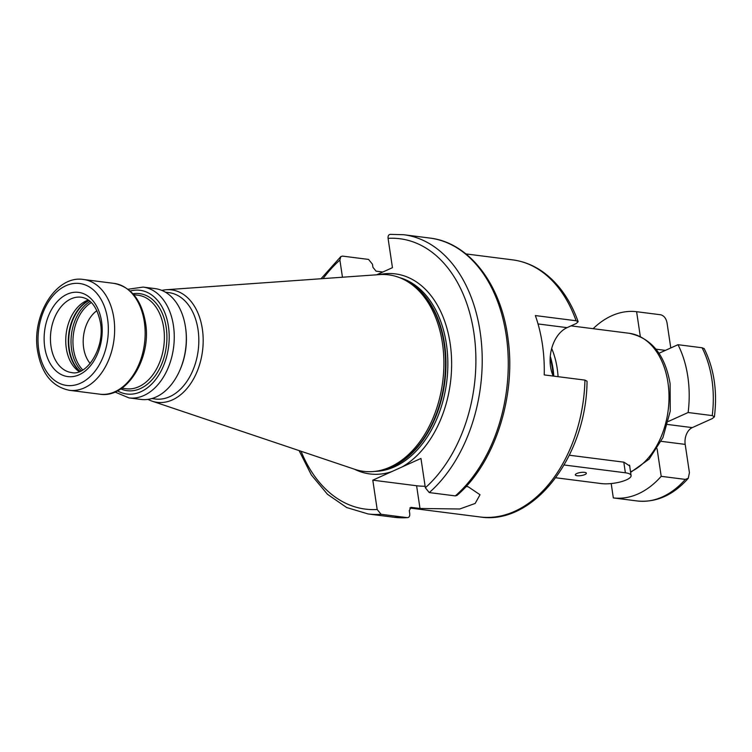 <?xml version="1.0" encoding="UTF-8"?>
<svg xmlns="http://www.w3.org/2000/svg" width="752" height="752" viewBox="0 0 752 752"><rect width="100%" height="100%" fill="white"/><g stroke="black" fill="none" stroke-linecap="round" stroke-linejoin="round"><path stroke-width="1.13" d="M558.069 376.686A71.487 48.485 -82.7 0 0 557.204 368.48A71.487 48.485 97.3 0 0 551.686 348.467M657.079 448.681L661.205 476.326A93.831 63.629 -82.7 0 1 613.331 497.918L611.188 483.555M640.319 336.558L636.606 311.704A93.831 63.629 -82.7 0 0 593.131 328.69M668.331 421.458L688.136 412.519A93.831 63.629 -82.7 0 0 677.994 344.698L658.968 353.28M613.331 497.918L637.489 501.001M636.606 311.704L660.707 314.778C664.025 315.718 666.131 318.397 667.024 322.834L670.784 347.95M661.205 476.326L685.316 479.4L688.268 478.281L689.424 472.679L685.194 444.385A13.404 9.09 97.3 0 1 692.272 427.615L667.56 424.466M677.994 344.698L702.105 347.772L704.201 348.646C714.127 368.696 717.53 391.425 714.4 416.834L712.238 418.61L692.272 427.615M688.136 412.519L712.238 415.593L714.4 416.834M569.349 455.223L623.953 462.179L629.819 466.024L629.809 466.992M564.15 464.99L625.382 472.792A17.869 5.048 -8.5 0 1 631.088 475.555A17.869 5.048 -8.5 0 1 620.87 481.797A17.869 5.048 -8.5 0 1 601.44 483.592L555.803 477.774M577.094 475.725A5.584 1.579 171.5 0 0 583.167 475.17A5.584 1.579 171.5 0 0 586.363 473.215A5.584 1.579 171.5 0 0 584.577 472.35A5.584 1.579 171.5 0 0 578.504 472.914A5.584 1.579 171.5 0 0 575.308 474.869A5.584 1.579 171.5 0 0 577.094 475.725M409.793 508.014L479.917 516.953C533.817 525.657 586.551 455.9 587.049 381.226L584.943 380.108L544.232 374.919A129.579 87.871 97.3 0 0 542.361 344.087A129.579 87.871 97.3 0 0 535.358 315.567L576.079 320.756L578.147 321.677L576.323 323.473L567.074 327.646A31.274 21.206 -82.7 0 0 553.209 376.066M466.118 486.488L468.167 486.751L480.02 494.741L475.161 503.445L459.735 508.991L420.001 508.474L411.053 507.365L409.285 510.57L409.746 513.654C409.943 516.304 409.079 517.63 407.142 517.63L394.142 517.282A140.746 95.448 -82.7 0 0 407.142 517.63L381.085 514.302L377.175 509.499L372.795 480.171L416.599 485.754A35.964 10.161 171.5 0 0 425.124 486.253M354.559 469.248A100.834 68.376 -82.7 0 0 391.689 471.645L372.795 480.171M391.689 471.645L402.066 466.964A100.834 68.376 -82.7 0 0 450.147 343.467A100.834 68.376 97.3 0 0 379.365 274.612M390.203 234.361L403.674 234.718A140.746 95.448 97.3 0 1 481.271 341.004A140.746 95.448 97.3 0 1 429.26 492.579L425.35 487.766L420.96 458.438L402.066 466.964M429.26 492.579L455.317 495.897L457 495.399C494.6 463.401 516.239 396.652 508.07 339.105C501.509 284.895 469.38 242.454 429.73 238.046A140.746 95.448 -82.7 0 1 507.327 344.322A140.746 95.448 -82.7 0 1 455.317 495.897M342.461 277.225L339.895 260.079L340.816 256.601L342.498 256.103L368.555 259.421L372.475 264.234L372.936 267.308L376.066 271.171L382.815 272.027M390.673 234.37C388.737 234.37 387.872 235.696 388.07 238.346L392.45 267.674L376.667 274.8M379.553 274.593A99.048 67.172 97.3 0 1 404.717 279.998A99.048 67.172 97.3 0 1 442.43 343.175A99.048 67.172 -82.7 0 1 380.446 470.395A99.048 67.172 -82.7 0 1 354.728 469.304L152.139 401.173A56.691 38.446 -82.7 0 0 190.237 384.244A56.691 38.446 -82.7 0 0 202.344 328.981A56.691 38.446 97.3 0 0 166.352 289.727L379.553 274.593M147.984 399.378A56.691 38.446 -82.7 0 0 152.139 401.173M161.868 290.422A56.691 38.446 97.3 0 1 166.352 289.727M165.393 292.18L168.918 292.631A53.618 36.359 97.3 0 1 198.039 329.63A53.618 36.359 -82.7 0 1 155.354 399.011L151.829 398.56M180.038 369.796L180.395 368.978A53.618 36.359 -82.7 0 0 185.622 328.041A53.618 36.359 97.3 0 0 185.612 327.985L185.481 327.101A55.855 37.873 97.3 0 1 185.49 327.158A55.855 37.873 -82.7 0 1 180.038 369.796A55.855 37.873 -82.7 0 1 141.028 399.434L128.977 397.902A55.855 37.873 -82.7 0 0 173.439 325.625A55.855 37.873 97.3 0 0 143.096 287.085L155.156 288.627A55.855 37.873 97.3 0 1 185.481 327.101M79.242 371.648A37.976 25.756 -82.7 0 1 66.308 348.317A37.976 25.756 97.3 0 1 88.379 300.02M96.905 310.689A31.274 21.206 97.3 0 0 83.651 347.932A31.274 21.206 -82.7 0 0 90.174 363.47M553.228 376.066A70.152 47.573 -82.7 0 0 552.41 368.386A70.152 47.573 97.3 0 0 550.163 357.867M550.276 356.335A70.246 47.639 97.3 0 1 552.974 368.424A70.246 47.639 -82.7 0 1 553.801 376.141M630.533 471.871A71.487 48.485 -82.7 0 0 667.955 382.599A71.487 48.485 -82.7 0 0 629.123 333.277C651.42 337.986 665.078 354.765 670.098 383.633L670.248 411.137L662.926 437.598L649.145 459.105L630.608 472.378M688.268 478.281C673.341 495.136 656.402 502.703 637.461 500.992A93.831 63.629 -82.7 0 0 685.316 479.4M712.238 415.593A93.831 63.629 -82.7 0 0 702.105 347.772M685.194 444.385L661.187 441.33M665.407 350.376L655.96 349.172M625.382 472.792L623.793 462.16M538.028 323.943L567.074 327.646M410.771 507.403A129.579 87.871 -82.7 0 0 411.363 507.374M479.917 516.953A129.579 87.871 -82.7 0 0 584.943 380.108M416.599 485.754L420.001 508.474M381.085 514.302A140.746 95.448 97.3 0 1 368.085 513.954L394.142 517.282M425.35 487.766A136.281 92.421 -82.7 0 0 473.882 332.76A136.281 92.421 -82.7 0 0 388.07 238.346M339.895 260.079A136.281 92.421 -82.7 0 0 323.078 278.607M301.063 451.256A136.281 92.421 -82.7 0 0 377.175 509.499M374.778 471.391A98.155 66.561 -82.7 0 0 446.397 344.031A98.155 66.561 97.3 0 0 399.481 277.601M576.079 320.756A129.579 87.871 -82.7 0 0 512.685 259.872C523.768 261.329 534.07 265.503 543.593 272.403C558.915 283.767 570.43 300.189 578.147 321.677M404.435 279.847A98.155 66.561 97.3 0 1 444.526 343.786A98.155 66.561 -82.7 0 1 380.136 470.47M380.446 470.395L382.599 469.887A98.239 66.627 -82.7 0 0 444.075 343.702A98.239 66.627 97.3 0 0 406.663 281.022L404.717 279.998M130.199 291.043A52.273 35.457 97.3 0 1 168.439 326.368A52.273 35.457 -82.7 0 1 155.335 379.948A52.273 35.457 -82.7 0 1 117.481 390.833M120.809 388.887A48.927 33.182 -82.7 0 0 154.921 376.235A48.927 33.182 -82.7 0 0 166.192 327.383A48.927 33.182 97.3 0 0 132.935 293.769M121.815 388.201L126.167 388.756A47.141 31.969 -82.7 0 0 163.692 327.759A47.141 31.969 97.3 0 0 138.086 295.235L133.734 294.681M99.866 394.189A55.855 37.873 -82.7 0 0 144.328 321.912A55.855 37.873 97.3 0 0 113.994 283.382C130.98 286.888 141.47 299.916 145.474 322.467C151.782 357.858 127.05 398.833 99.866 394.189L69.363 390.297A55.855 37.873 -82.7 0 0 113.834 318.03A55.855 37.873 -82.7 0 0 83.491 279.49L113.994 283.382M107.583 318.961A51.38 34.846 -82.7 0 0 65.885 285.732A51.38 34.846 -82.7 0 0 38.766 350A51.38 34.846 -82.7 0 0 80.455 383.229A51.38 34.846 -82.7 0 0 107.583 318.961M101.595 321.659A42.45 28.783 -82.7 0 0 67.154 294.211A42.45 28.783 -82.7 0 0 44.744 347.302A42.45 28.783 -82.7 0 0 79.186 374.75A42.45 28.783 -82.7 0 0 101.595 321.659M81.235 297.219A37.976 25.756 -82.7 0 0 50.995 346.371A37.976 25.756 -82.7 0 0 71.628 372.569C86.527 376.338 105.186 348.016 100.439 322.74C97.299 307.277 90.898 298.779 81.235 297.219M88.886 300.386A39.226 26.602 97.3 0 0 68.864 349.125A39.226 26.602 -82.7 0 0 79.834 371.432M80.041 371.347A39.32 26.668 -82.7 0 1 69.316 349.219A39.32 26.668 97.3 0 1 89.065 300.518M90.193 301.439A39.32 26.668 97.3 0 0 71.6 349.511A39.32 26.668 -82.7 0 0 81.366 370.736M82.786 369.956A38.531 26.132 -82.7 0 1 73.508 349.454A38.531 26.132 97.3 0 1 91.377 302.548M571.012 325.87L629.123 333.277M631.088 475.555L629.527 465.103M403.674 234.718L429.73 238.046M340.816 256.601L321.001 278.748M299.099 450.598L311.356 474.954L327.468 494.28L346.7 507.544L368.085 513.954M465.949 253.922L512.685 259.872M143.096 287.085L128.037 289.257M128.977 397.902L114.934 392.018M83.491 279.49C55.911 274.894 31.33 315.812 37.6 351.081C41.557 373.631 52.151 386.707 69.363 390.297"/></g></svg>
